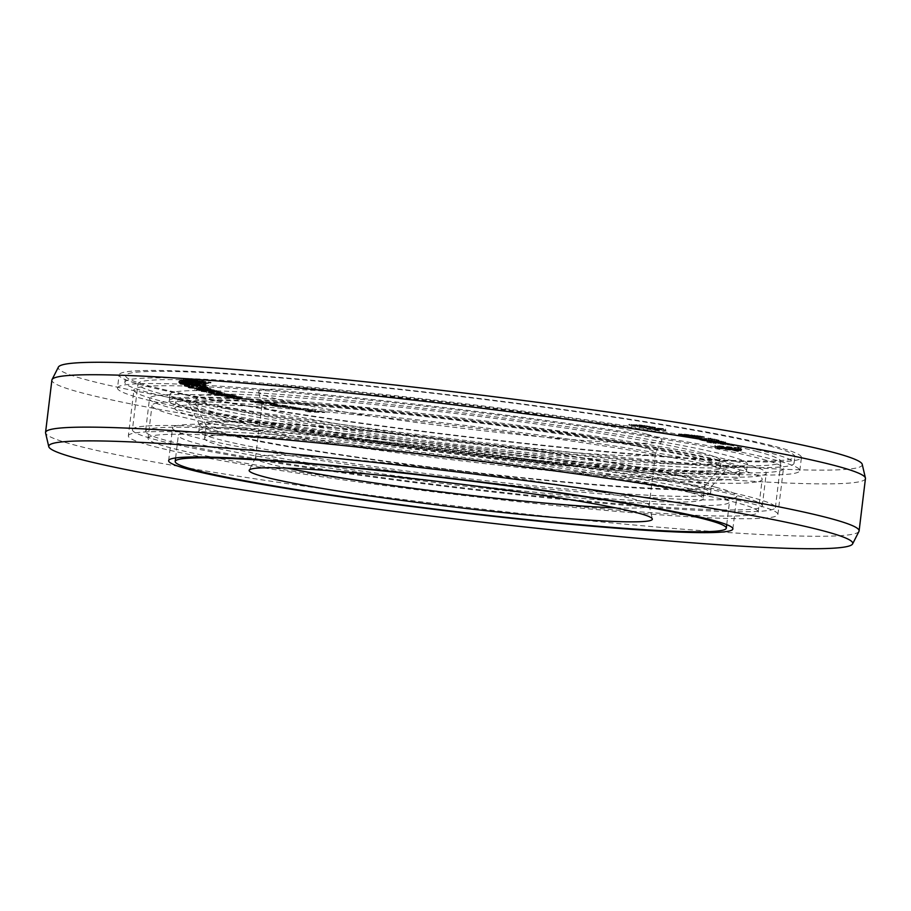 <?xml version="1.0" encoding="UTF-8"?>
<svg xmlns="http://www.w3.org/2000/svg" width="911" height="911" viewBox="0 0 911 911"><rect width="100%" height="100%" fill="white"/><g stroke="black" fill="none" stroke-linecap="round" stroke-linejoin="round"><path stroke-width="0.68" stroke-dasharray="4.55 3.42" d="M699.318 436.642L689.342 435.674L700.593 437.314L701.607 437.212L699.318 436.642L699.397 435.982L689.422 435.014L698.065 436.471L701.561 436.654L699.397 435.982M701.265 437.064L701.345 436.415M769.761 446.048A337.047 19.53 6.9 0 1 794.87 456.696A337.047 19.53 6.9 0 1 523.927 443.19A337.047 19.53 6.9 0 1 150.748 386.344A337.047 19.53 -173.1 0 1 125.65 375.708A337.047 19.53 -173.1 0 1 396.592 389.213A337.047 19.53 -173.1 0 1 769.761 446.048M646.73 434.183A203.073 11.763 -173.1 0 0 419.812 399.713A203.073 11.763 -173.1 0 0 258.667 392.06A203.073 11.763 -173.1 0 0 273.778 398.209A203.073 11.763 6.9 0 0 496.529 432.235A203.073 11.763 6.9 0 0 661.785 440.833A203.073 11.763 6.9 0 0 646.73 434.183M185.286 379.523L210.919 382.95L188.475 380.525L207.799 383.588L181.198 380.354L202.14 382.711L183.92 379.796L204.485 382.233L185.286 379.523L185.958 378.748L210.999 382.29L188.554 379.876L207.879 382.927L181.266 379.705L202.219 382.062L183.999 379.147L204.565 381.584L185.366 378.862M655.419 428.136L639.135 425.699L632.029 425.437L645.239 427.612L639.818 427.065L628.852 424.97L641.321 425.676L655.419 428.136L655.487 427.487L645.034 425.653L632.109 424.788L645.307 426.952L629.888 424.754L639.089 424.799L655.487 427.487M663.31 429.24L656.341 429.024L665.816 430.789L648.438 428.489L659.37 430.527L643.747 427.908L663.31 429.24L663.39 428.58L656.421 428.364L665.895 430.129L648.518 427.828L656.956 429.696L643.826 427.248L663.39 428.58M206.228 384.157L184.534 381.982L205.191 385.068L178.738 382.039L199.19 384.191L179.649 381.253L199.976 383.52L180.298 380.684L206.228 384.157L206.307 383.508L184.614 381.333L205.271 384.408L178.818 381.379L199.27 383.531L179.729 380.593L200.056 382.859L180.378 380.035L206.307 383.508M178.738 382.483L205.203 385.843L184.557 383.941L206.262 386.993L180.332 384.214L199.999 386.127L179.672 383.497L199.202 385.262L178.943 382.7L178.818 381.823L205.282 385.182L184.637 383.28L206.341 386.332L180.412 383.565L200.078 385.478L179.752 382.836L199.281 384.613L178.818 381.823M199.429 387.198L208.835 388.576L210.885 389.43L208.471 389.43L198.177 388.337L207.492 389.02L202.379 387.744L188.361 386.287L193.246 387.801L184.204 385.9L199.429 387.198L199.509 386.537L208.915 387.927L210.965 388.769L208.551 388.769L198.256 387.687L207.571 388.371L200.158 386.811L187.677 385.649L193.326 387.152L186.334 386.093L184.944 385.182L199.509 386.537M194.703 388.553L218.048 391.673L200.693 390.386L221.373 392.687L196.377 390.147L214.723 391.206L188.383 387.71L214.381 390.557L194.703 388.553L194.783 387.904L216.795 390.614L200.773 389.726L221.453 392.037L196.457 389.487L214.802 390.546L188.463 387.061L214.461 389.908L194.783 387.904M201.115 391.377L223.058 393.131L203.506 391.502L231.998 395.385L208.038 393.119L227.09 394.714L201.115 391.377L201.194 390.728L199.19 390.215L223.138 392.482L203.586 390.842L232.077 394.725L208.118 392.47L227.169 394.053L201.194 390.728M241.062 397.686L219.631 395.681L211.261 393.882L234.025 395.852L241.062 397.686L241.142 397.037L222.25 395.397L211.341 393.222L234.104 395.203L241.142 397.037M239.377 399.542L225.051 396.923L253.417 400.02L234.298 398.517L239.377 399.542L239.456 398.893L225.131 396.262L251.595 398.984L234.378 397.856L239.456 398.893M250.434 401.569L271.66 403.539L277.103 404.689L275.27 404.791L265.374 402.821L253.964 401.979L263.416 403.96L250.935 401.945L250.514 400.908L251.402 400.886L264.042 401.808L277.183 404.04L255.308 401.364L263.495 403.3L250.514 400.908M260.91 401.762L263.085 401.922L260.91 401.762L260.99 401.113L259.271 400.783L263.165 401.273L260.99 401.113M275.794 406.431L269.77 405.088L279.666 405.52L295.904 408.151L275.794 406.431L275.874 405.782L269.85 404.427L285.166 405.452L295.323 407.559L275.874 405.782M293.923 409.073L312.052 410.519L315.627 411.1L310.036 411.681L324.589 412.546L309.512 412L305.481 411.339L312.234 410.759L292.055 409.176L305.789 409.506L293.923 409.073L294.002 408.413L312.131 409.87L315.707 410.451L310.116 411.02L324.669 411.897L309.592 411.339L305.561 410.69L312.314 410.098L288.104 407.866L305.868 408.857L294.002 408.413M681.166 434.968L689.673 436.517L678.536 434.513L694.546 435.788L704.237 437.656L681.166 434.968L681.246 434.308L689.752 435.868L678.558 434.046L684.651 434.16L704.374 436.825L681.246 434.308M702.074 439.056L710.751 438.874L719.098 440.924L710.079 439.091L701.914 439.33L689.809 437.28L700.525 438.988L710.831 438.225L719.178 440.275L710.159 438.442L700.98 438.578L691.073 436.449L702.153 438.407M713.632 442.04L701.96 440.469L699.75 439.842L701.424 439.728L723.402 442.199L725.611 442.826L723.938 442.928L713.632 442.04L713.712 441.391L699.83 439.182L720.988 441.118L725.042 442.279L713.712 441.391M711.411 442.928L706.947 442.029L715.75 442.587L733.196 445.126L722.503 444.431L716.422 442.826L710.466 442.336L711.411 442.928L711.491 442.279L715.545 443.031L707.699 441.744L709.737 441.391L733.401 444.659L722.582 443.782L717.037 442.757L716.228 442.347L717.583 442.29L710.546 441.676L711.491 442.279M735.439 449.692L740.404 451.013L725.019 449.499L715.306 447.916L717.458 447.631L740.814 450.011L730.11 449.465L714.998 447.016L735.519 449.043M715.055 446.344L740.643 448.588L734.209 448.144L734.733 448.85L741.691 449.988L715.055 446.344L714.93 445.399L740.723 447.927L734.289 447.495L734.813 448.201L741.77 449.339L715.135 445.684M222.58 395.089L215.793 394.497L227.648 396.41L222.58 395.089L222.66 394.429L215.873 393.837L225.586 395.613L227.83 395.579L222.66 394.429M235.186 397.105L238.249 397.264L232.749 395.966L225.484 395.34L235.186 397.105L235.266 396.456L237.999 396.467L225.564 394.679L235.266 396.456M274.735 405.987L285.803 407.456L292.42 407.764L290.939 407.251L279.871 405.782L273.254 405.475L274.735 405.987L274.815 405.327L292.784 407.035L281.841 405.27L274.815 405.327M712.129 440.833L702.95 440.366L716.911 442.199L722.412 442.302L712.129 440.833L712.208 440.172L703.133 439.444L722.878 441.858L712.208 440.172M719.804 443.748L730.622 444.887L718.859 443.418L729.893 444.352L727.32 443.452L719.884 443.099M732.011 447.916L717.185 446.458L732.478 448.554L732.091 447.267L717.264 445.809L732.558 447.905L732.091 447.267M736.441 450.592L737.921 450.353L733.651 449.601L717.709 448.018L736.441 450.592L738.001 449.704L723.14 447.643L719.235 447.802L736.521 449.932M124.853 382.256A337.047 19.53 -173.1 0 1 395.795 395.761A337.047 19.53 -173.1 0 1 768.964 452.608A337.047 19.53 6.9 0 1 794.073 463.243A337.047 19.53 6.9 0 1 523.13 449.738A337.047 19.53 6.9 0 1 149.962 392.903A337.047 19.53 -173.1 0 1 124.853 382.256L125.65 375.708M756.836 451.435A323.838 18.755 6.9 0 1 780.955 461.649A323.838 18.755 6.9 0 1 520.636 448.679A323.838 18.755 6.9 0 1 162.101 394.064A323.838 18.755 -173.1 0 1 137.971 383.85A323.838 18.755 -173.1 0 1 398.289 396.82A323.838 18.755 -173.1 0 1 756.836 451.435M132.425 429.696A323.838 18.755 -173.1 0 1 392.743 442.678A323.838 18.755 -173.1 0 1 751.279 497.281A323.838 18.755 6.9 0 1 775.398 507.507A323.838 18.755 6.9 0 1 515.091 494.525A323.838 18.755 6.9 0 1 156.544 439.922A323.838 18.755 -173.1 0 1 132.425 429.696L137.971 383.85M145.555 431.279A310.617 17.992 -173.1 0 1 395.237 443.737A310.617 17.992 -173.1 0 1 739.14 496.108A310.617 17.992 6.9 0 1 762.279 505.912A310.617 17.992 6.9 0 1 512.586 493.466A310.617 17.992 6.9 0 1 168.683 441.095A310.617 17.992 -173.1 0 1 145.555 431.279L149.518 398.528A310.617 17.992 -173.1 0 0 172.646 408.344A310.617 17.992 6.9 0 0 516.548 460.715A310.617 17.992 6.9 0 0 766.242 473.162A310.617 17.992 6.9 0 0 743.103 463.357A310.617 17.992 -173.1 0 0 399.2 410.986A310.617 17.992 -173.1 0 0 149.518 398.528M169.195 400.92A290.791 16.842 -173.1 0 1 402.947 412.569A290.791 16.842 -173.1 0 1 724.905 461.604A290.791 16.842 6.9 0 1 746.564 470.782A290.791 16.842 6.9 0 1 512.802 459.133A290.791 16.842 6.9 0 1 190.854 410.098A290.791 16.842 -173.1 0 1 169.195 400.92L169.993 394.361A290.791 16.842 -173.1 0 0 191.652 403.55A290.791 16.842 6.9 0 0 513.599 452.585A290.791 16.842 6.9 0 0 747.35 464.234A290.791 16.842 6.9 0 0 725.691 455.056A290.791 16.842 -173.1 0 0 403.744 406.021A290.791 16.842 -173.1 0 0 169.993 394.361M701.424 452.71A264.349 15.316 6.9 0 1 721.113 461.057A264.349 15.316 6.9 0 1 508.611 450.467A264.349 15.316 6.9 0 1 215.918 405.885A264.349 15.316 -173.1 0 1 196.229 397.538A264.349 15.316 -173.1 0 1 408.732 408.139A264.349 15.316 -173.1 0 1 701.424 452.71M195.444 404.097A264.349 15.316 -173.1 0 1 407.946 414.687A264.349 15.316 -173.1 0 1 700.627 459.258A264.349 15.316 6.9 0 1 720.316 467.605A264.349 15.316 6.9 0 1 720.043 468.174A264.349 15.316 6.9 0 1 502.815 456.468A264.349 15.316 6.9 0 1 215.133 412.432A264.349 15.316 -173.1 0 1 195.569 404.7A264.349 15.316 -173.1 0 1 195.444 404.097L196.229 397.538M703.235 498.772A251.14 14.542 6.9 0 1 501.357 488.706A251.14 14.542 6.9 0 1 223.297 446.356A251.14 14.542 -173.1 0 1 204.599 438.43A251.14 14.542 -173.1 0 1 406.477 448.497A251.14 14.542 -173.1 0 1 684.525 490.847A251.14 14.542 6.9 0 1 703.235 498.772L704.818 485.665A251.14 14.542 6.9 0 0 686.108 477.74A251.14 14.542 -173.1 0 0 408.06 435.39A251.14 14.542 -173.1 0 0 206.182 425.335A251.14 14.542 -173.1 0 0 206.307 425.915A251.14 14.542 -173.1 0 0 224.892 433.26A251.14 14.542 6.9 0 0 498.192 475.086A251.14 14.542 6.9 0 0 704.567 486.212L720.043 468.174M708.804 493.181A277.57 16.079 6.9 0 1 729.472 501.95A277.57 16.079 6.9 0 1 506.345 490.824A277.57 16.079 6.9 0 1 199.031 444.021A277.57 16.079 -173.1 0 1 178.351 435.253A277.57 16.079 -173.1 0 1 401.478 446.379A277.57 16.079 -173.1 0 1 708.804 493.181M287.58 468.163A198.268 11.49 6.9 0 1 270.271 464.143A198.268 11.49 -173.1 0 1 255.501 457.88A198.268 11.49 -173.1 0 1 255.57 457.641A198.268 11.49 -173.1 0 1 416.919 466.045A198.268 11.49 -173.1 0 1 634.386 499.262A198.268 11.49 6.9 0 1 649.144 505.275A198.268 11.49 6.9 0 1 649.156 505.514A198.268 11.49 6.9 0 1 615.551 507.848M649.156 505.514L655.499 453.12A198.268 11.49 6.9 0 0 640.729 446.857A198.268 11.49 -173.1 0 0 421.224 413.423A198.268 11.49 -173.1 0 0 261.844 405.486A198.268 11.49 -173.1 0 0 261.856 405.725A198.268 11.49 -173.1 0 0 276.614 411.738A198.268 11.49 6.9 0 0 494.081 444.955A198.268 11.49 6.9 0 0 655.43 453.359L661.785 440.833M185.878 379.397L185.958 378.748M204.485 382.233L204.565 381.584M183.92 379.796L183.999 379.147M183.145 379.955L183.225 379.306M202.14 382.711L202.219 382.062M181.779 380.24L181.858 379.58M181.198 380.354L181.266 379.705M207.799 383.588L207.879 382.927M208.573 383.429L208.653 382.768M188.475 380.525L188.554 379.876M210.134 383.11L210.213 382.449M210.919 382.95L210.999 382.29M207.833 387.186L204.702 386.674L207.469 386.981L207.754 387.847M205.977 384.385L206.057 383.736M184.534 381.982L184.614 381.333M180.298 380.684L180.378 380.035M180.093 380.855L180.173 380.206M199.976 383.52L200.056 382.859M179.649 381.253L179.729 380.593M179.387 381.47L179.467 380.821M199.19 384.191L199.27 383.531M178.932 381.868L179.011 381.219M178.738 382.039L178.818 381.379M205.191 385.068L205.271 384.408M205.453 384.841L205.533 384.18M205.465 386.127L205.544 385.467M184.557 383.941L184.637 383.28M205.203 385.843L205.282 385.182M178.943 382.7L179.023 382.039M199.202 385.262L199.281 384.613M179.41 383.201L179.49 382.552M179.672 383.497L179.752 382.836M199.999 386.127L200.078 385.478M180.139 383.998L180.219 383.349M180.332 384.214L180.412 383.565M206.262 386.993L206.341 386.332M206 386.708L206.08 386.048M204.986 387.528L205.066 386.879M207.309 388.28L207.469 386.981M204.622 387.323L204.702 386.674M206.387 389.236L206.467 388.576M198.177 388.337L198.256 387.687M208.471 389.43L208.551 388.769M210.225 389.487L210.304 388.826M210.885 389.43L210.965 388.769M210.896 389.259L210.976 388.61M209.917 388.86L209.997 388.211M208.835 388.576L208.915 387.927M204.679 387.87L204.759 387.209M202.276 387.539L202.356 386.89M191.219 386.31L191.299 385.649M188.588 386.048L188.668 385.399M186.618 385.9L186.698 385.251M184.865 385.843L184.944 385.182M184.204 385.9L184.284 385.251M184.193 386.07L184.273 385.41M185.172 386.469L185.252 385.808M186.254 386.754L186.334 386.093M187.78 387.05L187.86 386.389M190.399 387.46L190.479 386.811M193.246 387.801L193.326 387.152M192.597 387.539L192.676 386.879M190.854 387.312L190.934 386.663M189.431 387.061L189.511 386.401M188.452 386.822L188.531 386.173M187.484 386.423L187.564 385.763M187.598 386.298L187.677 385.649M188.361 386.287L188.44 385.638M189.795 386.378L189.864 385.729M191.868 386.571L191.948 385.922M200.078 387.46L200.158 386.811M202.379 387.744L202.458 387.095M204.235 388.018L204.315 387.357M205.658 388.268L205.738 387.608M206.638 388.507L206.717 387.847M207.606 388.906L207.685 388.257M207.492 389.02L207.571 388.371M206.729 389.043L206.808 388.382M205.191 388.906L205.271 388.245M200.807 388.428L200.887 387.779M199.839 388.029L199.919 387.369M196.56 387.676L196.628 387.016M200.693 390.386L200.773 389.726M220.371 392.39L220.451 391.73M218.048 391.673L218.128 391.024M216.716 391.274L216.795 390.614M214.381 390.557L214.461 389.908M213.379 390.261L213.459 389.601M188.383 387.71L188.463 387.061M189.887 388.166L189.966 387.517M214.723 391.206L214.802 390.546M194.874 389.692L194.954 389.031M196.377 390.147L196.457 389.487M221.373 392.687L221.453 392.037M224.402 393.472L224.482 392.812M203.506 391.502L203.586 390.842M223.058 393.131L223.138 392.482M199.11 390.876L199.19 390.215M227.09 394.714L227.169 394.053M206.706 392.789L206.786 392.129M208.038 393.119L208.118 392.47M231.998 395.385L232.077 394.725M229.982 394.873L230.062 394.224M230.836 396.729L230.904 396.069M230.893 396.809L230.973 396.148M231.861 396.889L231.941 396.239M234.617 397.242L234.696 396.581M236.336 397.424L236.416 396.775M238.762 397.64L238.841 396.98M239.946 397.708L240.014 397.048M241.426 397.572L241.506 396.923M240.55 397.31L240.629 396.661M234.025 395.852L234.104 395.203M211.261 393.882L211.341 393.222M217.786 395.328L217.866 394.679M219.631 395.681L219.71 395.021M222.17 396.046L222.25 395.397M224.926 396.399L225.006 395.738M226.645 396.581L226.725 395.932M228.593 396.752L228.661 396.103M229.766 396.82L229.845 396.16M215.793 394.497L215.873 393.837M220.963 395.647L221.043 394.987M227.75 396.239L227.83 395.579M228.08 396.376L228.16 395.727M227.648 396.41L227.727 395.761M226.475 396.353L226.554 395.693M225.507 396.262L225.586 395.613M223.776 396.08L223.855 395.42M222.261 395.875L222.341 395.215M236.644 397.23L236.723 396.581M233.467 396.923L233.546 396.262M231.952 396.718L232.032 396.057M230.654 396.49L230.734 395.829M225.484 395.34L225.564 394.679M232.749 395.966L232.829 395.317M237.919 397.116L237.999 396.467M238.249 397.264L238.329 396.604M237.828 397.298L237.908 396.638M237.099 399.36L237.179 398.711M225.051 396.923L225.131 396.262M234.298 398.517L234.378 397.856M253.417 400.02L253.497 399.36M251.516 399.633L251.595 398.984M232.407 398.13L232.476 397.469M227.329 397.094L227.408 396.444M263.085 401.922L263.165 401.273M261.366 401.592L261.446 400.931M259.191 401.432L259.271 400.783M275.27 404.791L275.35 404.131M273.049 404.382L273.129 403.721M276.955 404.86L277.035 404.199M277.103 404.689L277.183 404.04M276.443 404.473L276.523 403.812M274.997 404.154L275.076 403.505M271.66 403.539L271.74 402.89M269.394 403.174L269.474 402.514M267.094 402.844L267.174 402.195M263.962 402.468L264.042 401.808M261.582 402.218L261.662 401.557M259.157 402.013L259.236 401.364M253.007 401.603L253.087 400.954M251.334 401.535L251.402 400.886M250.274 401.728L250.354 401.079M250.935 401.945L251.015 401.295M252.381 402.263L252.461 401.614M255.718 402.878L255.797 402.229M257.984 403.243L258.064 402.594M260.295 403.573L260.375 402.924M263.416 403.96L263.495 403.3M265.841 404.165L265.921 403.505M263.609 403.755L263.689 403.095M262.015 403.607L262.083 402.947M260.079 403.345L260.159 402.685M258.177 403.038L258.257 402.389M254.841 402.423L254.921 401.774M253.77 402.184L253.85 401.523M253.474 402.036L253.554 401.375M253.964 401.979L254.044 401.318M255.239 402.013L255.308 401.364M261.389 402.423L261.468 401.774M263.393 402.605L263.473 401.945M265.374 402.821L265.454 402.161M267.299 403.083L267.378 402.423M269.2 403.379L269.28 402.719M272.537 403.994L272.617 403.334M273.607 404.245L273.687 403.584M273.904 404.393L273.983 403.732M272.514 405.862L272.594 405.213M270.84 405.532L270.909 404.883M278.208 406.807L278.288 406.147M280.588 407.126L280.668 406.477M283.708 407.49L283.788 406.83M286.008 407.707L286.088 407.058M288.263 407.877L288.343 407.228M293.809 408.185L293.889 407.524M295.244 408.208L295.323 407.559M295.904 408.151L295.984 407.49M295.745 407.946L295.824 407.285M294.845 407.707L294.925 407.046M293.16 407.365L293.24 406.716M289.88 406.807L289.96 406.147M287.466 406.431L287.546 405.771M285.086 406.112L285.166 405.452M281.966 405.748L282.046 405.088M279.666 405.52L279.745 404.871M277.411 405.349L277.491 404.7M271.865 405.053L271.945 404.404M270.43 405.019L270.51 404.37M269.77 405.088L269.85 404.427M269.929 405.293L270.009 404.632M278.014 406.557L278.094 405.896M273.459 405.725L273.539 405.065M272.97 405.554L273.049 404.894M273.254 405.475L273.334 404.814M274.325 405.475L274.405 404.826M279.871 405.782L279.95 405.122M281.761 405.93L281.841 405.27M283.685 406.124L283.765 405.475M285.655 406.386L285.735 405.725M287.66 406.682L287.739 406.033M290.939 407.251L291.019 406.591M292.215 407.513L292.294 406.853M292.704 407.684L292.784 407.035M292.42 407.764L292.499 407.115M291.349 407.752L291.429 407.103M285.803 407.456L285.883 406.807M283.913 407.308L283.993 406.648M281.989 407.103L282.068 406.454M280.019 406.853L280.098 406.204M310.036 411.681L310.116 411.02M321.902 412.114L321.982 411.465M315.627 411.1L315.707 410.451M312.052 410.519L312.131 409.87M305.789 409.506L305.868 408.857M303.101 409.073L303.181 408.424M288.024 408.515L288.104 407.866M292.055 409.176L292.135 408.515M312.234 410.759L312.314 410.098M305.481 411.339L305.561 410.69M309.512 412L309.592 411.339M324.589 412.546L324.669 411.897M653.927 428.102L654.007 427.453M651.513 427.68L651.593 427.031M655.316 427.942L655.396 427.293M654.462 427.703L654.542 427.054M652.823 427.373L652.902 426.724M649.201 426.747L649.281 426.086M646.81 426.371L646.89 425.722M644.453 426.052L644.532 425.391M641.321 425.676L641.401 425.027M639.01 425.46L639.089 424.799M636.721 425.278L636.8 424.617M631.05 424.959L631.129 424.298M629.558 424.925L629.638 424.264M628.852 424.97L628.932 424.321M628.954 425.164L629.034 424.515M629.808 425.403L629.888 424.754M631.437 425.733L631.517 425.084M635.058 426.371L635.138 425.71M637.449 426.747L637.529 426.086M639.818 427.065L639.898 426.416M642.938 427.43L643.018 426.781M645.239 427.612L645.307 426.952M642.813 427.191L642.893 426.53M641.287 427.054L641.367 426.405M639.317 426.803L639.397 426.143M637.336 426.496L637.415 425.847M633.703 425.87L633.783 425.209M632.473 425.608L632.553 424.947M632.029 425.437L632.109 424.788M632.359 425.357L632.428 424.708M633.464 425.38L633.544 424.72M639.135 425.699L639.215 425.038M641.048 425.858L641.128 425.198M642.984 426.063L643.064 425.403M644.954 426.314L645.034 425.653M646.935 426.621L647.015 425.961M650.556 427.248L650.636 426.599M651.786 427.51L651.866 426.849M652.242 427.68L652.322 427.02M665.497 429.65L665.577 428.99M656.341 429.024L656.421 428.364M643.747 427.908L643.826 427.248M656.877 430.356L656.956 429.696M659.37 430.527L659.45 429.867M648.438 428.489L648.518 427.828M653.847 428.853L653.927 428.193M663.322 430.618L663.402 429.969M665.816 430.789L665.895 430.129M695.936 437.064L696.015 436.403M693.658 436.756L693.738 436.096M698.896 437.382L698.976 436.733M701.299 437.599L701.379 436.938M703.144 437.679L703.224 437.018M704.237 437.656L704.317 437.007M704.294 437.474L704.374 436.825M703.383 437.212L703.463 436.563M702.005 436.904L702.085 436.255M700.126 436.563L700.206 435.902M697.302 436.13L697.382 435.481M694.546 435.788L694.626 435.128M691.586 435.458L691.665 434.798M687.942 435.105L688.021 434.445M684.571 434.809L684.651 434.16M681.485 434.581L681.553 433.932M679.629 434.501L679.708 433.841M678.536 434.513L678.615 433.864M678.479 434.695L678.558 434.046M679.39 434.968L679.469 434.308M680.494 435.207L680.574 434.558M682.373 435.56L682.453 434.9M685.197 435.982L685.277 435.333M687.953 436.335L688.033 435.686M689.673 436.517L689.752 435.868M688.295 436.21L688.374 435.56M686.29 435.97L686.37 435.31M684.491 435.697L684.571 435.048M683.182 435.481L683.261 434.82M681.519 435.105L681.599 434.456M681.291 434.866L681.371 434.217M682.18 434.866L682.259 434.217M683.352 434.934L683.432 434.274M685.96 435.116L686.04 434.467M686.917 435.207L686.996 434.547M686.666 435.401L686.735 434.752M687.566 435.663L687.646 435.014M688.955 435.97L689.035 435.321M690.823 436.323L690.902 435.663M696.266 436.938L696.346 436.278M697.985 437.121L698.065 436.471M694.751 436.733L694.831 436.073M692.952 436.471L693.032 435.811M691.643 436.244L691.722 435.583M689.695 435.811L689.775 435.162M689.342 435.674L689.422 435.014M689.468 435.572L689.547 434.911M689.878 435.526L689.957 434.877M691.05 435.595L691.13 434.934M692.485 435.72L692.565 435.059M694.205 435.902L694.284 435.253M696.209 436.153L696.289 435.492M698.008 436.415L698.088 435.765M699.432 437.246L699.511 436.597M700.593 437.314L700.673 436.654M701.481 437.314L701.561 436.654M701.607 437.212L701.686 436.551M708.223 438.635L708.303 437.986M710.751 438.874L710.831 438.225M700.525 438.988L700.593 438.328M699.511 438.897L699.591 438.237M697.53 438.635L697.61 437.986M695.822 438.373L695.902 437.713M694.159 438.043L694.239 437.382M693.225 437.815L693.305 437.155M692.576 437.576L692.656 436.916M692.884 437.496L692.964 436.836M693.943 437.519L694.023 436.87M692.781 437.234L692.861 436.585M690.993 437.109L691.073 436.449M689.9 437.143L689.98 436.494M689.809 437.28L689.889 436.631M690.925 437.633L691.005 436.973M691.859 437.861L691.939 437.212M693.761 438.248L693.84 437.599M695.697 438.578L695.776 437.918M698.646 438.988L698.726 438.339M700.901 439.239L700.98 438.578M701.914 439.33L701.994 438.669M703.702 439.455L703.782 438.806M704.75 439.489L704.829 438.829M710.079 439.091L710.159 438.442M716.57 440.696L716.65 440.036M719.098 440.924L719.178 440.275M706.993 440.15L707.073 439.501M711.73 440.628L711.81 439.967M704.556 439.945L704.636 439.284M703.155 439.842L703.235 439.182M701.424 439.728L701.504 439.079M700.4 439.74L700.479 439.079M699.75 439.842L699.83 439.182M700.331 440.104L700.411 439.444M701.96 440.469L702.039 439.819M704.454 440.89L704.533 440.229M706.583 441.209L706.663 440.548M709.054 441.516L709.134 440.867M710.819 441.733L710.899 441.072M718.369 442.507L718.449 441.858M720.806 442.723L720.886 442.063M722.207 442.826L722.275 442.177M723.938 442.928L724.017 442.279M724.962 442.928L725.042 442.279M725.611 442.826L725.691 442.165M725.031 442.564L725.11 441.903M723.402 442.199L723.482 441.539M720.908 441.778L720.988 441.118M718.779 441.459L718.859 440.81M716.308 441.152L716.388 440.491M714.543 440.935L714.623 440.286M708.451 440.469L708.519 439.808M705.478 440.207L705.558 439.546M715.465 441.197L715.545 440.548M719.36 441.721L719.439 441.072M720.954 441.983L721.034 441.334M722.412 442.302L722.491 441.641M722.799 442.507L722.878 441.858M722.309 442.564L722.389 441.903M719.884 442.461L719.963 441.801M716.911 442.199L716.991 441.539M713.233 441.835L713.313 441.175M709.897 441.459L709.976 440.81M706.002 440.935L706.082 440.286M704.408 440.673L704.476 440.024M702.95 440.366L703.03 439.706M702.563 440.15L702.643 439.501M703.053 440.104L703.133 439.444M722.503 444.431L722.582 443.782M720.476 444.112L720.555 443.463M725.475 444.807L725.555 444.158M728.185 445.103L728.265 444.443M730.622 445.285L730.702 444.636M732.376 445.377L732.455 444.716M733.321 445.308L733.401 444.659M733.196 445.126L733.275 444.477M732.512 444.898L732.592 444.238M731.305 444.602L731.385 443.942M729.005 444.192L729.085 443.532M726.431 443.816L726.511 443.167M723.459 443.441L723.539 442.78M719.531 442.997L719.61 442.336M715.75 442.587L715.83 441.937M712.095 442.234L712.174 441.584M709.658 442.051L709.737 441.391M707.904 441.96L707.984 441.311M706.947 442.029L707.027 441.368M707.084 442.211L707.164 441.55M707.631 442.393L707.699 441.744M708.838 442.689L708.917 442.04M711.138 443.099L711.218 442.439M713.712 443.475L713.791 442.814M715.465 443.691L715.545 443.031M714.793 443.452L714.873 442.792M712.903 443.19L712.983 442.53M710.466 442.735L710.546 442.074M709.658 442.45L709.737 441.789M709.794 442.359L709.874 441.71M710.466 442.336L710.546 441.676M711.821 442.404L711.901 441.755M713.313 442.53L713.393 441.881M716.422 442.826L716.501 442.177M717.504 442.94L717.583 442.29M716.148 442.997L716.228 442.347M716.285 443.179L716.365 442.518M716.957 443.418L717.037 442.757M718.175 443.714L718.255 443.053M723.585 444.409L723.664 443.759M725.338 444.636L725.418 443.976M722.229 444.204L722.309 443.555M720.749 443.953L720.829 443.293M718.859 443.418L718.938 442.757M718.995 443.327L719.075 442.678M719.667 443.304L719.747 442.644M720.476 443.327L720.555 442.666M721.967 443.452L722.047 442.792M723.596 443.623L723.676 442.962M725.35 443.839L725.429 443.179M727.24 444.101L727.32 443.452M728.732 444.363L728.811 443.703M729.677 444.557L729.757 443.908M730.622 444.887L730.702 444.238M730.485 444.978L730.565 444.317M729.813 445.001L729.893 444.352M728.458 444.932L728.538 444.272M726.967 444.807L727.046 444.147M714.85 446.06L714.93 445.399M741.691 449.988L741.77 449.339M741.531 449.783L741.611 449.123M734.733 448.85L734.813 448.201M734.209 448.144L734.289 447.495M740.802 448.793L740.882 448.144M740.643 448.588L740.723 447.927M717.185 446.458L717.264 445.809M732.478 448.554L732.558 447.905M726.01 448.463L726.09 447.813M731.032 449.089L731.112 448.428M723.197 448.155L723.277 447.495M721.501 447.973L721.58 447.312M719.212 447.756L719.291 447.096M717.458 447.631L717.538 446.982M715.647 447.574L715.727 446.914M714.919 447.677L714.998 447.016M715.306 447.916L715.386 447.255M716.843 448.269L716.923 447.608M718.437 448.554L718.517 447.905M720.612 448.895L720.692 448.235M722.252 449.123L722.332 448.474M725.019 449.499L725.099 448.85M730.03 450.125L730.11 449.465M732.854 450.433L732.934 449.783M734.551 450.615L734.63 449.954M736.84 450.831L736.919 450.182M738.593 450.956L738.673 450.296M740.404 451.013L740.484 450.364M741.133 450.911L741.212 450.262M740.734 450.672L740.814 450.011M739.208 450.319L739.288 449.67M737.614 450.023L737.694 449.374M733.788 449.465L733.867 448.804M726.431 448.679L726.511 448.018M723.061 448.292L723.14 447.643M730.337 449.157L730.417 448.508M733.651 449.601L733.731 448.952M736.885 450.136L736.965 449.476M737.921 450.353L738.001 449.704M738.343 450.569L738.422 449.909M737.648 450.638L737.728 449.988M732.991 450.296L733.07 449.635M729.62 449.909L729.7 449.248M725.714 449.43L725.794 448.77M722.389 448.986L722.469 448.326M719.155 448.451L719.235 447.802M718.13 448.235L718.21 447.574M717.709 448.018L717.788 447.358M718.403 447.939L718.483 447.29M719.599 447.996L719.679 447.335M858.959 531.409A409.745 23.732 6.9 0 1 525.51 514.043A409.745 23.732 6.9 0 1 76.068 445.411A409.745 23.732 -173.1 0 1 45.584 432.987M715.659 487.214A284.175 16.466 6.9 0 1 736.828 496.188A284.175 16.466 6.9 0 1 508.384 484.8A284.175 16.466 6.9 0 1 193.747 436.881A284.175 16.466 -173.1 0 1 172.589 427.908A284.175 16.466 -173.1 0 1 401.022 439.296A284.175 16.466 -173.1 0 1 715.659 487.214M198.826 431.085A257.745 14.929 -173.1 0 1 406.021 441.414A257.745 14.929 -173.1 0 1 691.392 484.88A257.745 14.929 6.9 0 1 710.58 493.01A257.745 14.929 6.9 0 1 503.396 482.682A257.745 14.929 6.9 0 1 218.025 439.227A257.745 14.929 -173.1 0 1 198.826 431.085L199.623 424.537A257.745 14.929 -173.1 0 0 199.748 425.13A257.745 14.929 -173.1 0 0 218.822 432.668A257.745 14.929 6.9 0 0 499.319 475.599A257.745 14.929 6.9 0 0 711.115 487.009L726.602 468.983A270.966 15.692 6.9 0 1 503.942 456.98A270.966 15.692 6.9 0 1 209.063 411.852A270.966 15.692 -173.1 0 1 189.01 403.926A270.966 15.692 -173.1 0 1 401.592 413.605A270.966 15.692 -173.1 0 1 706.697 459.85A270.966 15.692 6.9 0 1 726.602 468.983M199.623 424.537A257.745 14.929 -173.1 0 1 406.818 434.866A257.745 14.929 -173.1 0 1 692.178 478.332A257.745 14.929 6.9 0 1 711.377 486.463A257.745 14.929 6.9 0 1 711.115 487.009M718.836 461.023A284.175 16.466 6.9 0 1 739.994 469.996A284.175 16.466 6.9 0 1 511.561 458.597A284.175 16.466 6.9 0 1 196.924 410.679A284.175 16.466 -173.1 0 1 175.755 401.705A284.175 16.466 -173.1 0 1 404.199 413.093A284.175 16.466 -173.1 0 1 718.836 461.023M174.969 408.265A284.175 16.466 -173.1 0 1 403.402 419.652A284.175 16.466 -173.1 0 1 718.039 467.571A284.175 16.466 6.9 0 1 739.208 476.544A284.175 16.466 6.9 0 1 510.764 465.157A284.175 16.466 6.9 0 1 196.127 417.227A284.175 16.466 -173.1 0 1 174.969 408.265L175.755 401.705M739.277 469.62A307.314 17.799 6.9 0 1 762.165 479.323A307.314 17.799 6.9 0 1 515.136 467.001A307.314 17.799 6.9 0 1 174.889 415.177A307.314 17.799 -173.1 0 1 152 405.486A307.314 17.799 -173.1 0 1 399.041 417.796A307.314 17.799 -173.1 0 1 739.277 469.62M148.037 438.225A307.314 17.799 -173.1 0 1 395.078 450.546A307.314 17.799 -173.1 0 1 735.314 502.371A307.314 17.799 6.9 0 1 758.203 512.073A307.314 17.799 6.9 0 1 511.173 499.752A307.314 17.799 6.9 0 1 170.926 447.927A307.314 17.799 -173.1 0 1 148.037 438.225L152 405.486M128.36 435.845A327.14 18.949 -173.1 0 1 391.331 448.964A327.14 18.949 -173.1 0 1 753.522 504.125A327.14 18.949 6.9 0 1 777.892 514.453A327.14 18.949 6.9 0 1 514.92 501.346A327.14 18.949 6.9 0 1 152.718 446.174A327.14 18.949 -173.1 0 1 128.36 435.845L133.906 389.999A327.14 18.949 -173.1 0 0 158.263 400.328A327.14 18.949 6.9 0 0 520.466 455.489A327.14 18.949 6.9 0 0 783.437 468.607A327.14 18.949 6.9 0 0 759.068 458.279A327.14 18.949 -173.1 0 0 396.877 403.106A327.14 18.949 -173.1 0 0 133.906 389.999M117.496 388.018A343.663 19.905 -173.1 0 1 393.757 401.785A343.663 19.905 -173.1 0 1 774.248 459.736A343.663 19.905 6.9 0 1 799.835 470.588A343.663 19.905 6.9 0 1 523.586 456.81A343.663 19.905 6.9 0 1 143.095 398.859A343.663 19.905 -173.1 0 1 117.496 388.018L119.09 374.911A343.663 19.905 -173.1 0 0 144.678 385.763A343.663 19.905 6.9 0 0 525.169 443.714A343.663 19.905 6.9 0 0 801.429 457.481A343.663 19.905 6.9 0 0 775.83 446.641A343.663 19.905 -173.1 0 0 395.34 388.69A343.663 19.905 -173.1 0 0 119.09 374.911M862.227 464.348A404.94 23.458 6.9 0 1 540.906 449.077A404.94 23.458 6.9 0 1 88.413 380.331A404.94 23.458 -173.1 0 1 58.406 367.076M865.45 478.526A409.745 23.732 6.9 0 1 536.067 462.105A409.745 23.732 6.9 0 1 82.411 393.005A409.745 23.732 -173.1 0 1 51.893 380.069M794.073 463.243L794.87 456.696M775.398 507.507L780.955 461.649M762.279 505.912L766.242 473.162M746.564 470.782L747.35 464.234M720.316 467.605L721.113 461.057M206.307 425.915L195.569 404.7M204.599 438.43L206.182 425.335M726.727 524.645L729.472 501.95M175.607 457.948L178.351 435.253M649.144 505.275L652.333 518.94M255.57 457.641L249.215 470.167M255.501 457.88L261.844 405.486M261.856 405.725L258.667 392.06M732.865 528.938L736.828 496.188M168.626 460.659L172.589 427.908M710.58 493.01L711.377 486.463M199.748 425.13L189.01 403.926M739.208 476.544L739.994 469.996M758.203 512.073L762.165 479.323M777.892 514.453L783.437 468.607M799.835 470.588L801.429 457.481"/><path stroke-width="1.37" d="M175.185 461.456A277.57 16.079 -173.1 0 1 398.312 472.581A277.57 16.079 -173.1 0 1 705.626 519.384A277.57 16.079 6.9 0 1 726.306 528.141A277.57 16.079 6.9 0 1 503.179 517.027A277.57 16.079 6.9 0 1 195.854 470.213A277.57 16.079 -173.1 0 1 175.185 461.456L175.607 457.948M637.222 512.791A203.073 11.763 6.9 0 1 652.333 518.94A203.073 11.763 6.9 0 1 491.188 511.287A203.073 11.763 6.9 0 1 264.27 476.817A203.073 11.763 -173.1 0 1 249.215 470.167A203.073 11.763 -173.1 0 1 414.471 478.765A203.073 11.763 -173.1 0 1 637.222 512.791M615.551 507.848A198.268 11.49 6.9 0 1 287.58 468.163M48.773 446.652A404.94 23.458 -173.1 0 1 370.094 461.923A404.94 23.458 -173.1 0 1 822.587 530.669A404.94 23.458 6.9 0 1 852.594 543.924A404.94 23.458 6.9 0 1 523.062 526.763A404.94 23.458 6.9 0 1 78.904 458.939A404.94 23.458 -173.1 0 1 48.773 446.652L45.584 432.987A409.745 23.732 -173.1 0 1 45.55 432.474L51.893 380.069A409.745 23.732 -173.1 0 1 52.041 379.591A409.745 23.732 -173.1 0 1 385.49 396.957A409.745 23.732 -173.1 0 1 834.932 465.589A409.745 23.732 6.9 0 1 865.416 478.013A409.745 23.732 6.9 0 1 865.45 478.526L859.107 530.931A409.745 23.732 6.9 0 1 858.959 531.409L852.594 543.924M45.55 432.474A409.745 23.732 -173.1 0 1 374.933 448.895A409.745 23.732 -173.1 0 1 828.589 517.995A409.745 23.732 6.9 0 1 859.107 530.931M711.696 519.965A284.175 16.466 6.9 0 1 732.865 528.938A284.175 16.466 6.9 0 1 504.421 517.55A284.175 16.466 6.9 0 1 189.784 469.632A284.175 16.466 -173.1 0 1 168.626 460.659A284.175 16.466 -173.1 0 1 397.059 472.046A284.175 16.466 -173.1 0 1 711.696 519.965M52.041 379.591L58.406 367.076A404.94 23.458 -173.1 0 1 387.938 384.237A404.94 23.458 -173.1 0 1 832.096 452.061A404.94 23.458 6.9 0 1 862.227 464.348L865.416 478.013M726.306 528.141L726.727 524.645"/></g></svg>
